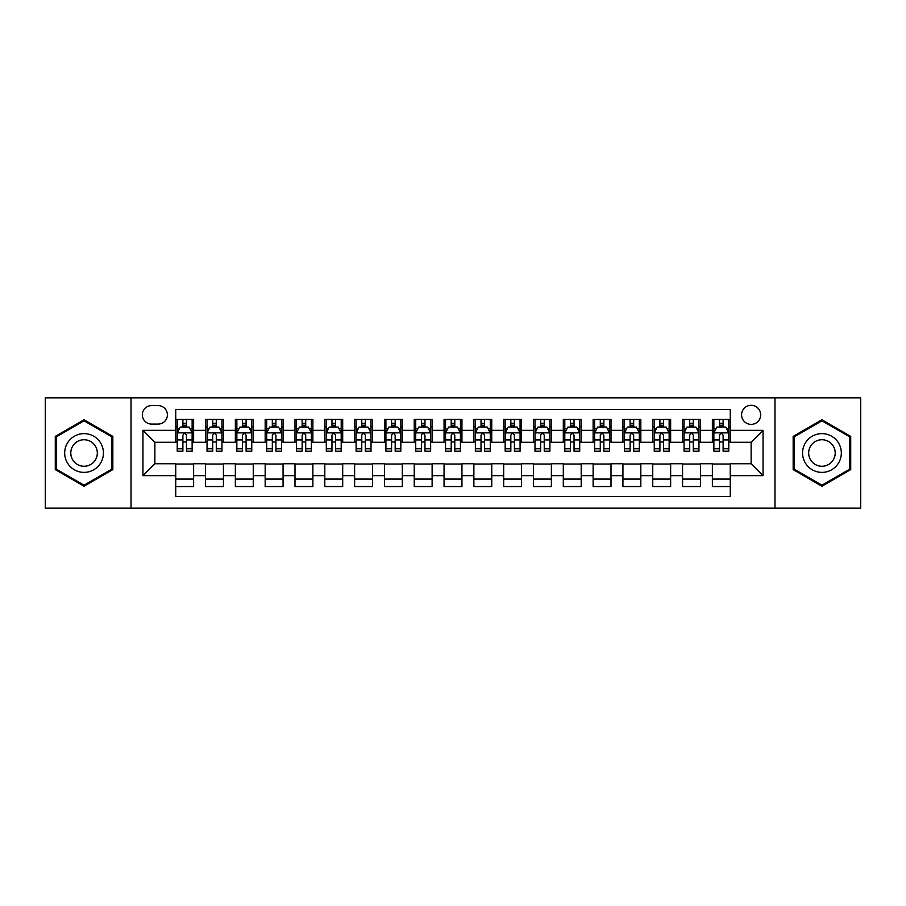 <?xml version="1.0" encoding="UTF-8"?>
<svg xmlns="http://www.w3.org/2000/svg" width="906" height="906" viewBox="0 0 906 906"><rect width="100%" height="100%" fill="white"/><g stroke="black" fill="none" stroke-linecap="round" stroke-linejoin="round"><path stroke-width="1.36" d="M751.131 405.299A9.536 9.536 0 0 0 741.595 414.835A9.536 9.536 0 0 0 751.131 424.382A9.536 9.536 0 0 0 760.678 414.835A9.536 9.536 0 0 0 751.131 405.299M774.981 508.153L860.7 508.153L860.7 397.847L774.981 397.847L774.981 508.153L131.019 508.153L131.019 397.847L45.3 397.847L45.3 508.153L131.019 508.153M730.27 419.455L712.376 419.455L712.376 430.339L700.451 430.339L700.451 442.264L712.376 442.264L712.376 430.339M700.451 430.339L700.451 419.455L682.569 419.455L682.569 430.339L670.644 430.339L670.644 442.264L682.569 442.264L682.569 430.339M670.644 430.339L670.644 419.455L652.75 419.455L652.75 430.339L640.825 430.339L640.825 442.264L652.75 442.264L652.75 430.339M640.825 430.339L640.825 419.455L622.932 419.455L622.932 430.339L611.006 430.339L611.006 442.264L622.932 442.264L622.932 430.339M611.006 430.339L611.006 419.455L593.124 419.455L593.124 430.339L581.199 430.339L581.199 442.264L593.124 442.264L593.124 430.339M581.199 430.339L581.199 419.455L563.306 419.455L563.306 430.339L551.38 430.339L551.38 442.264L563.306 442.264L563.306 430.339M551.38 430.339L551.38 419.455L533.498 419.455L533.498 430.339L521.573 430.339L521.573 442.264L533.498 442.264L533.498 430.339M521.573 430.339L521.573 419.455L503.679 419.455L503.679 430.339L491.754 430.339L491.754 442.264L503.679 442.264L503.679 430.339M491.754 430.339L491.754 419.455L473.872 419.455L473.872 430.339L461.947 430.339L461.947 442.264L473.872 442.264L473.872 430.339M461.947 430.339L461.947 419.455L444.053 419.455L444.053 430.339L432.128 430.339L432.128 442.264L444.053 442.264L444.053 430.339M432.128 430.339L432.128 419.455L414.246 419.455L414.246 430.339L402.321 430.339L402.321 442.264L414.246 442.264L414.246 430.339M402.321 430.339L402.321 419.455L384.427 419.455L384.427 430.339L372.502 430.339L372.502 442.264L384.427 442.264L384.427 430.339M372.502 430.339L372.502 419.455L354.62 419.455L354.62 430.339L342.695 430.339L342.695 442.264L354.62 442.264L354.62 430.339M342.695 430.339L342.695 419.455L324.801 419.455L324.801 430.339L312.876 430.339L312.876 442.264L324.801 442.264L324.801 430.339M312.876 430.339L312.876 419.455L294.994 419.455L294.994 430.339L283.068 430.339L283.068 442.264L294.994 442.264L294.994 430.339M283.068 430.339L283.068 419.455L265.175 419.455L265.175 430.339L253.25 430.339L253.25 442.264L265.175 442.264L265.175 430.339M253.25 430.339L253.25 419.455L235.356 419.455L235.356 430.339L223.431 430.339L223.431 442.264L235.356 442.264L235.356 430.339M223.431 430.339L223.431 419.455L205.549 419.455L205.549 442.264L193.624 442.264L193.624 419.455L175.73 419.455M175.73 486.545L193.624 486.545L193.624 463.736L205.549 463.736L205.549 486.545L223.431 486.545L223.431 463.736L235.356 463.736L235.356 475.661L223.431 475.661M235.356 475.661L235.356 486.545L253.25 486.545L253.25 463.736L265.175 463.736L265.175 475.661L253.25 475.661M265.175 475.661L265.175 486.545L283.068 486.545L283.068 463.736L294.994 463.736L294.994 475.661L283.068 475.661M294.994 475.661L294.994 486.545L312.876 486.545L312.876 463.736L324.801 463.736L324.801 475.661L312.876 475.661M324.801 475.661L324.801 486.545L342.695 486.545L342.695 463.736L354.62 463.736L354.62 475.661L342.695 475.661M354.62 475.661L354.62 486.545L372.502 486.545L372.502 463.736L384.427 463.736L384.427 475.661L372.502 475.661M384.427 475.661L384.427 486.545L402.321 486.545L402.321 463.736L414.246 463.736L414.246 475.661L402.321 475.661M414.246 475.661L414.246 486.545L432.128 486.545L432.128 463.736L444.053 463.736L444.053 475.661L432.128 475.661M444.053 475.661L444.053 486.545L461.947 486.545L461.947 463.736L473.872 463.736L473.872 475.661L461.947 475.661M473.872 475.661L473.872 486.545L491.754 486.545L491.754 463.736L503.679 463.736L503.679 475.661L491.754 475.661M503.679 475.661L503.679 486.545L521.573 486.545L521.573 463.736L533.498 463.736L533.498 475.661L521.573 475.661M533.498 475.661L533.498 486.545L551.38 486.545L551.38 463.736L563.306 463.736L563.306 475.661L551.38 475.661M563.306 475.661L563.306 486.545L581.199 486.545L581.199 463.736L593.124 463.736L593.124 475.661L581.199 475.661M593.124 475.661L593.124 486.545L611.006 486.545L611.006 463.736L622.932 463.736L622.932 475.661L611.006 475.661M622.932 475.661L622.932 486.545L640.825 486.545L640.825 463.736L652.75 463.736L652.75 475.661L640.825 475.661M652.75 475.661L652.75 486.545L670.644 486.545L670.644 463.736L682.569 463.736L682.569 475.661L670.644 475.661M682.569 475.661L682.569 486.545L700.451 486.545L700.451 463.736L712.376 463.736L712.376 475.661L700.451 475.661M151.585 424.076L158.142 424.076A9.241 9.241 0 0 0 167.384 414.835A9.241 9.241 0 0 0 158.142 405.594L151.585 405.594A9.241 9.241 0 0 0 142.344 414.835A9.241 9.241 0 0 0 151.585 424.076M774.981 397.847L131.019 397.847M730.27 430.339L730.27 409.467L175.73 409.467L175.73 442.264L154.869 442.264L154.869 463.736L175.73 463.736L175.73 496.533L730.27 496.533L730.27 463.736L751.131 463.736L751.131 442.264L730.27 442.264L730.27 430.339L763.056 430.339L763.056 475.661L730.27 475.661M175.73 475.661L142.944 475.661L142.944 430.339L175.73 430.339M712.376 475.661L712.376 486.545L730.27 486.545M175.73 426.919L177.225 426.919M182.887 426.919L186.466 426.919M192.129 426.919L193.624 426.919M175.73 441.969L177.225 441.969M182.887 441.969L186.466 441.969M192.129 441.969L193.624 441.969M175.73 464.031L193.624 464.031M175.73 479.081L193.624 479.081M205.549 441.969L207.044 441.969M212.706 441.969L216.285 441.969M221.947 441.969L223.431 441.969M205.549 426.919L207.044 426.919M212.706 426.919L216.285 426.919M221.947 426.919L223.431 426.919M205.549 464.031L223.431 464.031M205.549 479.081L223.431 479.081M235.356 464.031L253.25 464.031M235.356 479.081L253.25 479.081M235.356 426.919L236.851 426.919M242.514 426.919L246.092 426.919M251.755 426.919L253.25 426.919M235.356 441.969L236.851 441.969M242.514 441.969L246.092 441.969M251.755 441.969L253.25 441.969M265.175 464.031L283.068 464.031M265.175 479.081L283.068 479.081M265.175 426.919L266.67 426.919M272.332 426.919L275.911 426.919M281.573 426.919L283.068 426.919M265.175 441.969L266.67 441.969M272.332 441.969L275.911 441.969M281.573 441.969L283.068 441.969M294.994 464.031L312.876 464.031M294.994 479.081L312.876 479.081M294.994 426.919L296.477 426.919M302.14 426.919L305.718 426.919M311.381 426.919L312.876 426.919M294.994 441.969L296.477 441.969M302.14 441.969L305.718 441.969M311.381 441.969L312.876 441.969M324.801 464.031L342.695 464.031M324.801 479.081L342.695 479.081M324.801 426.919L326.296 426.919M331.958 426.919L335.537 426.919M341.2 426.919L342.695 426.919M324.801 441.969L326.296 441.969M331.958 441.969L335.537 441.969M341.2 441.969L342.695 441.969M354.62 464.031L372.502 464.031M354.62 479.081L372.502 479.081M354.62 426.919L356.103 426.919M361.766 426.919L365.345 426.919M371.018 426.919L372.502 426.919M354.62 441.969L356.103 441.969M361.766 441.969L365.345 441.969M371.018 441.969L372.502 441.969M384.427 464.031L402.321 464.031M384.427 479.081L402.321 479.081M384.427 426.919L385.922 426.919M391.585 426.919L395.163 426.919M400.826 426.919L402.321 426.919M384.427 441.969L385.922 441.969M391.585 441.969L395.163 441.969M400.826 441.969L402.321 441.969M414.246 464.031L432.128 464.031M414.246 479.081L432.128 479.081M414.246 426.919L415.729 426.919M421.403 426.919L424.971 426.919M430.644 426.919L432.128 426.919M414.246 441.969L415.729 441.969M421.403 441.969L424.971 441.969M430.644 441.969L432.128 441.969M444.053 464.031L461.947 464.031M444.053 479.081L461.947 479.081M444.053 426.919L445.548 426.919M451.211 426.919L454.789 426.919M460.452 426.919L461.947 426.919M444.053 441.969L445.548 441.969M451.211 441.969L454.789 441.969M460.452 441.969L461.947 441.969M473.872 464.031L491.754 464.031M473.872 479.081L491.754 479.081M473.872 426.919L475.356 426.919M481.029 426.919L484.597 426.919M490.271 426.919L491.754 426.919M473.872 441.969L475.356 441.969M481.029 441.969L484.597 441.969M490.271 441.969L491.754 441.969M503.679 464.031L521.573 464.031M503.679 479.081L521.573 479.081M503.679 426.919L505.174 426.919M510.837 426.919L514.415 426.919M520.078 426.919L521.573 426.919M503.679 441.969L505.174 441.969M510.837 441.969L514.415 441.969M520.078 441.969L521.573 441.969M533.498 464.031L551.38 464.031M533.498 479.081L551.38 479.081M533.498 426.919L534.982 426.919M540.655 426.919L544.234 426.919M549.897 426.919L551.38 426.919M533.498 441.969L534.982 441.969M540.655 441.969L544.234 441.969M549.897 441.969L551.38 441.969M563.306 464.031L581.199 464.031M563.306 479.081L581.199 479.081M563.306 426.919L564.8 426.919M570.463 426.919L574.042 426.919M579.704 426.919L581.199 426.919M563.306 441.969L564.8 441.969M570.463 441.969L574.042 441.969M579.704 441.969L581.199 441.969M593.124 464.031L611.006 464.031M593.124 479.081L611.006 479.081M593.124 426.919L594.619 426.919M600.282 426.919L603.86 426.919M609.523 426.919L611.006 426.919M593.124 441.969L594.619 441.969M600.282 441.969L603.86 441.969M609.523 441.969L611.006 441.969M622.932 464.031L640.825 464.031M622.932 479.081L640.825 479.081M622.932 426.919L624.427 426.919M630.089 426.919L633.668 426.919M639.33 426.919L640.825 426.919M622.932 441.969L624.427 441.969M630.089 441.969L633.668 441.969M639.33 441.969L640.825 441.969M652.75 464.031L670.644 464.031M652.75 479.081L670.644 479.081M652.75 426.919L654.245 426.919M659.908 426.919L663.486 426.919M669.149 426.919L670.644 426.919M652.75 441.969L654.245 441.969M659.908 441.969L663.486 441.969M669.149 441.969L670.644 441.969M682.569 464.031L700.451 464.031M682.569 479.081L700.451 479.081M682.569 426.919L684.053 426.919M689.715 426.919L693.294 426.919M698.956 426.919L700.451 426.919M682.569 441.969L684.053 441.969M689.715 441.969L693.294 441.969M698.956 441.969L700.451 441.969M712.376 464.031L730.27 464.031M712.376 479.081L730.27 479.081M712.376 426.919L713.871 426.919M719.534 426.919L723.113 426.919M728.775 426.919L730.27 426.919M712.376 441.969L713.871 441.969M719.534 441.969L723.113 441.969M728.775 441.969L730.27 441.969M154.869 442.264L142.944 430.339M154.869 463.736L142.944 475.661M763.056 430.339L751.131 442.264M763.056 475.661L751.131 463.736M84.054 486.216L112.831 469.614L112.831 436.386L84.054 419.784L55.289 436.386L55.289 469.614L84.054 486.216M850.711 436.386L821.946 419.784L793.169 436.386L793.169 469.614L821.946 486.216L850.711 469.614L850.711 436.386M186.466 423.34L182.887 423.34M192.129 448.787L186.466 448.787L186.466 451.211L192.129 451.211L192.129 433.023L189.15 427.066L180.203 427.066L177.225 433.023L177.225 451.211L182.887 451.211L182.887 448.787L177.225 448.787M177.225 433.023L177.225 419.455M192.129 433.023L192.129 419.455M182.887 427.066L182.887 419.455M186.466 419.455L186.466 427.066M186.466 448.787L186.466 435.265C185.277 432.966 184.088 432.966 182.887 435.265L182.887 448.787M84.054 433.623A19.377 19.377 0 0 0 64.677 453A19.377 19.377 0 0 0 84.054 472.377A19.377 19.377 0 0 0 103.431 453A19.377 19.377 0 0 0 84.054 433.623M84.054 439.738A13.262 13.262 0 0 0 70.793 453A13.262 13.262 0 0 0 84.054 466.262A13.262 13.262 0 0 0 97.327 453A13.262 13.262 0 0 0 84.054 439.738M111.936 469.093L84.054 485.186L56.183 469.093L56.183 436.907L84.054 420.814L111.936 436.907L111.936 469.093M805.162 443.306A19.377 19.377 0 0 0 812.252 469.784A19.377 19.377 0 0 0 838.73 462.694A19.377 19.377 0 0 0 831.629 436.216A19.377 19.377 0 0 0 805.162 443.306M810.451 446.364A13.262 13.262 0 0 0 815.309 464.495A13.262 13.262 0 0 0 833.429 459.636A13.262 13.262 0 0 0 828.571 441.505A13.262 13.262 0 0 0 810.451 446.364M849.817 436.907L849.817 469.093L821.946 485.186L794.064 469.093L794.064 436.907L821.946 420.814L849.817 436.907M216.285 423.34L212.706 423.34M221.947 448.787L216.285 448.787L216.285 451.211L221.947 451.211L221.947 433.023L218.969 427.066L210.022 427.066L207.044 433.023L207.044 451.211L212.706 451.211L212.706 448.787L207.044 448.787M207.044 433.023L207.044 419.455M221.947 433.023L221.947 419.455M212.706 427.066L212.706 419.455M216.285 419.455L216.285 427.066M216.285 448.787L216.285 435.265C215.084 432.966 213.895 432.966 212.706 435.265L212.706 448.787M246.092 423.34L242.514 423.34M251.755 448.787L246.092 448.787L246.092 451.211L251.755 451.211L251.755 433.023L248.776 427.066L239.83 427.066L236.851 433.023L236.851 451.211L242.514 451.211L242.514 448.787L236.851 448.787M236.851 433.023L236.851 419.455M251.755 433.023L251.755 419.455M242.514 427.066L242.514 419.455M246.092 419.455L246.092 427.066M246.092 448.787L246.092 435.265C244.903 432.966 243.714 432.966 242.514 435.265L242.514 448.787M275.911 423.34L272.332 423.34M281.573 448.787L275.911 448.787L275.911 451.211L281.573 451.211L281.573 433.023L278.595 427.066L269.648 427.066L266.67 433.023L266.67 451.211L272.332 451.211L272.332 448.787L266.67 448.787M266.67 433.023L266.67 419.455M281.573 433.023L281.573 419.455M272.332 427.066L272.332 419.455M275.911 419.455L275.911 427.066M275.911 448.787L275.911 435.265C274.722 432.966 273.521 432.966 272.332 435.265L272.332 448.787M305.718 423.34L302.14 423.34M311.381 448.787L305.718 448.787L305.718 451.211L311.381 451.211L311.381 433.023L308.402 427.066L299.456 427.066L296.477 433.023L296.477 451.211L302.14 451.211L302.14 448.787L296.477 448.787M296.477 433.023L296.477 419.455M311.381 433.023L311.381 419.455M302.14 427.066L302.14 419.455M305.718 419.455L305.718 427.066M305.718 448.787L305.718 435.265C304.529 432.966 303.34 432.966 302.14 435.265L302.14 448.787M335.537 423.34L331.958 423.34M341.2 448.787L335.537 448.787L335.537 451.211L341.2 451.211L341.2 433.023L338.221 427.066L329.274 427.066L326.296 433.023L326.296 451.211L331.958 451.211L331.958 448.787L326.296 448.787M326.296 433.023L326.296 419.455M341.2 433.023L341.2 419.455M331.958 427.066L331.958 419.455M335.537 419.455L335.537 427.066M335.537 448.787L335.537 435.265C334.348 432.966 333.148 432.966 331.958 435.265L331.958 448.787M365.345 423.34L361.766 423.34M371.018 448.787L365.345 448.787L365.345 451.211L371.018 451.211L371.018 433.023L368.029 427.066L359.082 427.066L356.103 433.023L356.103 451.211L361.766 451.211L361.766 448.787L356.103 448.787M356.103 433.023L356.103 419.455M371.018 433.023L371.018 419.455M361.766 427.066L361.766 419.455M365.345 419.455L365.345 427.066M365.345 448.787L365.345 435.265C364.155 432.966 362.966 432.966 361.766 435.265L361.766 448.787M395.163 423.34L391.585 423.34M400.826 448.787L395.163 448.787L395.163 451.211L400.826 451.211L400.826 433.023L397.847 427.066L388.901 427.066L385.922 433.023L385.922 451.211L391.585 451.211L391.585 448.787L385.922 448.787M385.922 433.023L385.922 419.455M400.826 433.023L400.826 419.455M391.585 427.066L391.585 419.455M395.163 419.455L395.163 427.066M395.163 448.787L395.163 435.265C393.974 432.966 392.774 432.966 391.585 435.265L391.585 448.787M424.971 423.34L421.403 423.34M430.644 448.787L424.971 448.787L424.971 451.211L430.644 451.211L430.644 433.023L427.655 427.066L418.719 427.066L415.729 433.023L415.729 451.211L421.403 451.211L421.403 448.787L415.729 448.787M415.729 433.023L415.729 419.455M430.644 433.023L430.644 419.455M421.403 427.066L421.403 419.455M424.971 419.455L424.971 427.066M424.971 448.787L424.971 435.265C423.781 432.966 422.592 432.966 421.403 435.265L421.403 448.787M454.789 423.34L451.211 423.34M460.452 448.787L454.789 448.787L454.789 451.211L460.452 451.211L460.452 433.023L457.473 427.066L448.527 427.066L445.548 433.023L445.548 451.211L451.211 451.211L451.211 448.787L445.548 448.787M445.548 433.023L445.548 419.455M460.452 433.023L460.452 419.455M451.211 427.066L451.211 419.455M454.789 419.455L454.789 427.066M454.789 448.787L454.789 435.265C453.6 432.966 452.4 432.966 451.211 435.265L451.211 448.787M484.597 423.34L481.029 423.34M490.271 448.787L484.597 448.787L484.597 451.211L490.271 451.211L490.271 433.023L487.281 427.066L478.345 427.066L475.356 433.023L475.356 451.211L481.029 451.211L481.029 448.787L475.356 448.787M475.356 433.023L475.356 419.455M490.271 433.023L490.271 419.455M481.029 427.066L481.029 419.455M484.597 419.455L484.597 427.066M484.597 448.787L484.597 435.265C483.408 432.966 482.219 432.966 481.029 435.265L481.029 448.787M514.415 423.34L510.837 423.34M520.078 448.787L514.415 448.787L514.415 451.211L520.078 451.211L520.078 433.023L517.1 427.066L508.153 427.066L505.174 433.023L505.174 451.211L510.837 451.211L510.837 448.787L505.174 448.787M505.174 433.023L505.174 419.455M520.078 433.023L520.078 419.455M510.837 427.066L510.837 419.455M514.415 419.455L514.415 427.066M514.415 448.787L514.415 435.265C513.226 432.966 512.037 432.966 510.837 435.265L510.837 448.787M544.234 423.34L540.655 423.34M549.897 448.787L544.234 448.787L544.234 451.211L549.897 451.211L549.897 433.023L546.918 427.066L537.971 427.066L534.982 433.023L534.982 451.211L540.655 451.211L540.655 448.787L534.982 448.787M534.982 433.023L534.982 419.455M549.897 433.023L549.897 419.455M540.655 427.066L540.655 419.455M544.234 419.455L544.234 427.066M544.234 448.787L544.234 435.265C543.034 432.966 541.845 432.966 540.655 435.265L540.655 448.787M574.042 423.34L570.463 423.34M579.704 448.787L574.042 448.787L574.042 451.211L579.704 451.211L579.704 433.023L576.726 427.066L567.779 427.066L564.8 433.023L564.8 451.211L570.463 451.211L570.463 448.787L564.8 448.787M564.8 433.023L564.8 419.455M579.704 433.023L579.704 419.455M570.463 427.066L570.463 419.455M574.042 419.455L574.042 427.066M574.042 448.787L574.042 435.265C572.852 432.966 571.663 432.966 570.463 435.265L570.463 448.787M603.86 423.34L600.282 423.34M609.523 448.787L603.86 448.787L603.86 451.211L609.523 451.211L609.523 433.023L606.544 427.066L597.598 427.066L594.619 433.023L594.619 451.211L600.282 451.211L600.282 448.787L594.619 448.787M594.619 433.023L594.619 419.455M609.523 433.023L609.523 419.455M600.282 427.066L600.282 419.455M603.86 419.455L603.86 427.066M603.86 448.787L603.86 435.265C602.66 432.966 601.471 432.966 600.282 435.265L600.282 448.787M633.668 423.34L630.089 423.34M639.33 448.787L633.668 448.787L633.668 451.211L639.33 451.211L639.33 433.023L636.352 427.066L627.405 427.066L624.427 433.023L624.427 451.211L630.089 451.211L630.089 448.787L624.427 448.787M624.427 433.023L624.427 419.455M639.33 433.023L639.33 419.455M630.089 427.066L630.089 419.455M633.668 419.455L633.668 427.066M633.668 448.787L633.668 435.265C632.479 432.966 631.289 432.966 630.089 435.265L630.089 448.787M663.486 423.34L659.908 423.34M669.149 448.787L663.486 448.787L663.486 451.211L669.149 451.211L669.149 433.023L666.17 427.066L657.224 427.066L654.245 433.023L654.245 451.211L659.908 451.211L659.908 448.787L654.245 448.787M654.245 433.023L654.245 419.455M669.149 433.023L669.149 419.455M659.908 427.066L659.908 419.455M663.486 419.455L663.486 427.066M663.486 448.787L663.486 435.265C662.297 432.966 661.097 432.966 659.908 435.265L659.908 448.787M693.294 423.34L689.715 423.34M698.956 448.787L693.294 448.787L693.294 451.211L698.956 451.211L698.956 433.023L695.978 427.066L687.031 427.066L684.053 433.023L684.053 451.211L689.715 451.211L689.715 448.787L684.053 448.787M684.053 433.023L684.053 419.455M698.956 433.023L698.956 419.455M689.715 427.066L689.715 419.455M693.294 419.455L693.294 427.066M693.294 448.787L693.294 435.265C692.105 432.966 690.916 432.966 689.715 435.265L689.715 448.787M723.113 423.34L719.534 423.34M728.775 448.787L723.113 448.787L723.113 451.211L728.775 451.211L728.775 433.023L725.797 427.066L716.85 427.066L713.871 433.023L713.871 451.211L719.534 451.211L719.534 448.787L713.871 448.787M713.871 433.023L713.871 419.455M728.775 433.023L728.775 419.455M719.534 427.066L719.534 419.455M723.113 419.455L723.113 427.066M723.113 448.787L723.113 435.265C721.923 432.966 720.723 432.966 719.534 435.265L719.534 448.787M205.549 475.661L193.624 475.661M205.549 430.339L193.624 430.339M192.061 432.875L177.304 432.875M177.225 428.708L179.388 428.708M189.966 428.708L192.129 428.708M182.887 439.931L177.225 439.931M192.129 439.931L186.466 439.931M186.466 425.231L182.887 425.231M221.868 432.875L207.112 432.875M207.044 428.708L209.195 428.708M219.784 428.708L221.947 428.708M212.706 439.931L207.044 439.931M221.947 439.931L216.285 439.931M216.285 425.231L212.706 425.231M251.687 432.875L236.93 432.875M236.851 428.708L239.014 428.708M249.603 428.708L251.755 428.708M242.514 439.931L236.851 439.931M251.755 439.931L246.092 439.931M246.092 425.231L242.514 425.231M281.494 432.875L266.738 432.875M266.67 428.708L268.822 428.708M279.41 428.708L281.573 428.708M272.332 439.931L266.67 439.931M281.573 439.931L275.911 439.931M275.911 425.231L272.332 425.231M311.313 432.875L296.556 432.875M296.477 428.708L298.64 428.708M309.229 428.708L311.381 428.708M302.14 439.931L296.477 439.931M311.381 439.931L305.718 439.931M305.718 425.231L302.14 425.231M341.12 432.875L326.364 432.875M326.296 428.708L328.459 428.708M339.037 428.708L341.2 428.708M331.958 439.931L326.296 439.931M341.2 439.931L335.537 439.931M335.537 425.231L331.958 425.231M370.939 432.875L356.183 432.875M356.103 428.708L358.266 428.708M368.855 428.708L371.018 428.708M361.766 439.931L356.103 439.931M371.018 439.931L365.345 439.931M365.345 425.231L361.766 425.231M400.746 432.875L385.99 432.875M385.922 428.708L388.085 428.708M398.663 428.708L400.826 428.708M391.585 439.931L385.922 439.931M400.826 439.931L395.163 439.931M395.163 425.231L391.585 425.231M430.565 432.875L415.809 432.875M415.729 428.708L417.893 428.708M428.481 428.708L430.644 428.708M421.403 439.931L415.729 439.931M430.644 439.931L424.971 439.931M424.971 425.231L421.403 425.231M460.384 432.875L445.616 432.875M445.548 428.708L447.711 428.708M458.289 428.708L460.452 428.708M451.211 439.931L445.548 439.931M460.452 439.931L454.789 439.931M454.789 425.231L451.211 425.231M490.191 432.875L475.435 432.875M475.356 428.708L477.519 428.708M488.108 428.708L490.271 428.708M481.029 439.931L475.356 439.931M490.271 439.931L484.597 439.931M484.597 425.231L481.029 425.231M520.01 432.875L505.254 432.875M505.174 428.708L507.337 428.708M517.915 428.708L520.078 428.708M510.837 439.931L505.174 439.931M520.078 439.931L514.415 439.931M514.415 425.231L510.837 425.231M549.817 432.875L535.061 432.875M534.982 428.708L537.145 428.708M547.734 428.708L549.897 428.708M540.655 439.931L534.982 439.931M549.897 439.931L544.234 439.931M544.234 425.231L540.655 425.231M579.636 432.875L564.88 432.875M564.8 428.708L566.963 428.708M577.541 428.708L579.704 428.708M570.463 439.931L564.8 439.931M579.704 439.931L574.042 439.931M574.042 425.231L570.463 425.231M609.444 432.875L594.687 432.875M594.619 428.708L596.771 428.708M607.36 428.708L609.523 428.708M600.282 439.931L594.619 439.931M609.523 439.931L603.86 439.931M603.86 425.231L600.282 425.231M639.262 432.875L624.506 432.875M624.427 428.708L626.59 428.708M637.178 428.708L639.33 428.708M630.089 439.931L624.427 439.931M639.33 439.931L633.668 439.931M633.668 425.231L630.089 425.231M669.07 432.875L654.313 432.875M654.245 428.708L656.397 428.708M666.986 428.708L669.149 428.708M659.908 439.931L654.245 439.931M669.149 439.931L663.486 439.931M663.486 425.231L659.908 425.231M698.888 432.875L684.132 432.875M684.053 428.708L686.216 428.708M696.805 428.708L698.956 428.708M689.715 439.931L684.053 439.931M698.956 439.931L693.294 439.931M693.294 425.231L689.715 425.231M728.696 432.875L713.939 432.875M713.871 428.708L716.034 428.708M726.612 428.708L728.775 428.708M719.534 439.931L713.871 439.931M728.775 439.931L723.113 439.931M723.113 425.231L719.534 425.231"/></g></svg>
